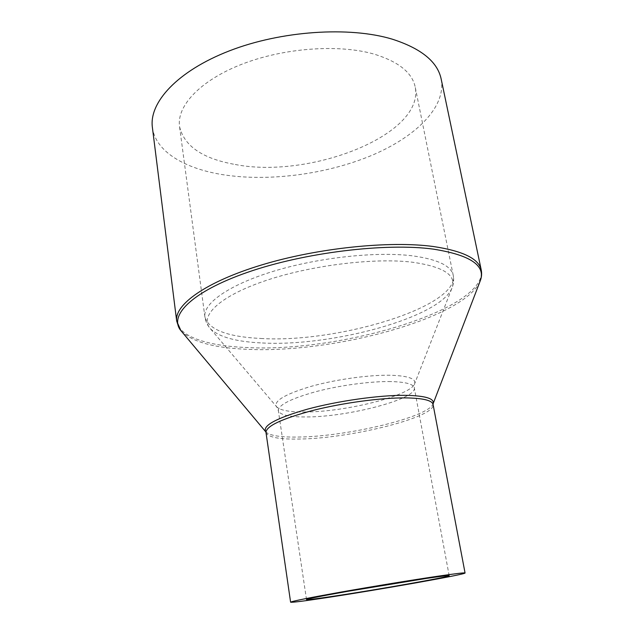 <?xml version="1.0" encoding="UTF-8"?>
<svg xmlns="http://www.w3.org/2000/svg" width="634" height="634" viewBox="0 0 634 634"><rect width="100%" height="100%" fill="white"/><g stroke="black" fill="none" stroke-linecap="round" stroke-linejoin="round"><path stroke-width="0.48" stroke-dasharray="3.17 2.38" d="M152.382 127.379C155.433 151.502 184.526 168.565 222.566 174.643C268.103 181.855 324.838 174.556 370.002 156.107C414.826 137.649 446.526 107.503 441.169 79.052M235.269 164.499C309.661 179.192 424.693 134.979 415.215 87.088C412.195 72.53 398.342 61.498 373.656 53.993C338.35 43.928 283.461 47.954 241.681 64.303C199.813 80.653 176.577 106.203 179.541 126.531C184.09 146.089 202.666 158.746 235.269 164.499M262.421 342.978C331.725 346.798 439.766 317.674 451.907 288.224C456.971 275.386 443.784 266.716 412.354 262.207C373.371 257.475 308.94 265.583 263.712 281.282C218.302 296.974 199.163 316.62 210.329 328.65C218.865 337.042 236.228 341.821 262.421 342.978M260.899 338.477C337.185 343.295 459.143 306.84 453.239 275.394C451.242 265.828 437.626 259.306 412.385 255.827C376.208 251.302 318.26 257.555 273.428 271.281C228.502 284.999 202.832 303.631 204.893 316.952C208.665 329.648 227.337 336.82 260.899 338.477M304.574 411.989C344.563 412.14 410.333 395.885 414.557 383.935C416.411 378.791 408.502 375.899 390.837 375.257C369.154 374.734 335.196 379.489 310.177 386.621C284.214 394.53 273.096 401.314 276.804 406.988C280.41 410.396 289.667 412.06 304.574 411.989M390.798 381.565C370.819 381.2 340.189 385.282 316.184 391.582C291.125 398.556 278.508 404.888 278.334 410.578C279.768 414.953 289.088 417.077 306.293 416.958C348.011 417.021 417.378 399 414.287 387.834C413.384 384.046 405.562 381.953 390.798 381.565M265.979 432.412C267.762 437.341 279.356 439.544 300.754 439.013C351.735 438.165 436.295 417.021 433.07 404.452M265.678 431.73L265.876 431.976C270.06 435.788 281.464 437.468 300.072 437.016C348.621 436.2 428.219 417.156 433.022 404.009L433.046 404.001M180.888 330.599L181.451 331.265C192.514 342.059 214.68 348.082 247.934 349.334C333.215 353.471 464.096 318.387 480.065 281.298M176.68 321.05C178.701 336.812 208.198 346.077 247.355 347.559C340.141 352.647 487.475 309.241 481.254 270.084M449.173 575.704L414.287 387.834L414.557 383.935L451.907 288.224C453.603 284.183 454.047 279.903 453.239 275.394L415.215 87.088M306.507 599.582L278.334 410.578L276.804 406.988L210.329 328.65C207.413 325.377 205.598 321.486 204.893 316.952L179.541 126.531"/><path stroke-width="0.95" d="M334.269 596.119C376.873 589.747 450.37 576.766 449.173 575.704C448.912 575.323 441.248 576.243 426.206 578.454L348.09 591.26C321.319 596.039 307.458 598.813 306.507 599.582C307.395 599.93 316.643 598.773 334.269 596.119M437.634 576.251C412.845 579.904 373.172 586.395 341.591 591.982C308.663 597.87 291.664 601.27 290.602 602.189C291.791 602.609 303.321 601.167 325.187 597.862C377.135 590.072 466.093 574.372 465.063 572.993C464.801 572.534 455.656 573.619 437.634 576.251M176.68 321.05C174.223 304.906 205.535 281.964 261.501 264.988C317.341 248.013 389.53 240.548 433.307 246.515C462.963 250.937 478.947 258.791 481.254 270.084L441.169 79.052C437.579 61.799 421.269 48.501 392.232 39.157C349.477 26.208 281.234 30.686 229.302 50.894C177.243 71.071 148.895 102.629 152.382 127.379L176.68 321.05L180.888 330.599M433.046 404.001L433.07 404.452C432.103 400.3 422.759 398.112 405.031 397.883C380.685 397.764 342.677 402.891 312.887 410.436C281.861 418.749 266.225 426.072 265.979 432.412L290.602 602.189M433.022 404.009C435.011 398.604 425.683 395.711 405.047 395.315C379.156 395.117 337.954 400.918 307.403 409.176C275.79 418.289 261.945 425.889 265.876 431.976M481.254 270.084C481.983 273.872 481.594 277.613 480.065 281.298C486.333 265.804 470.745 255.082 433.299 249.122C385.686 242.648 304.407 252.506 247.672 272.279C190.715 292.012 167.788 316.501 181.451 331.265L265.678 431.73M433.133 403.707L480.065 281.298M265.86 431.976L265.979 432.412M433.07 404.452L465.063 572.993"/></g></svg>
